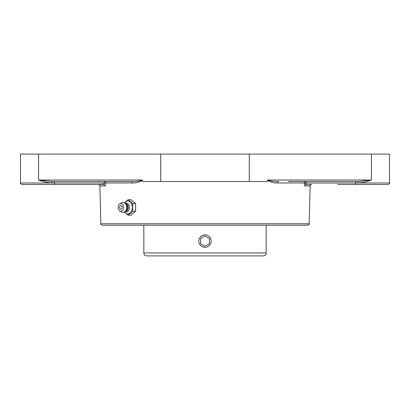 <?xml version="1.0" encoding="UTF-8"?>
<svg xmlns="http://www.w3.org/2000/svg" width="410" height="410" viewBox="0 0 410 410"><rect width="100%" height="100%" fill="white"/><g stroke="black" fill="none" stroke-linecap="round" stroke-linejoin="round"><path stroke-width="0.61" d="M54.376 181.512L54.376 182.993L104.371 182.993L103.453 184.474A1.481 1.409 -90 0 1 104.863 185.92C105.431 185.781 105.729 184.792 105.765 182.957L104.371 182.993L104.371 181.512L121.539 181.512L104.371 181.512A1.481 1.399 -90 0 1 105.765 182.957L132.338 182.957C135.797 183.178 139.19 182.296 142.516 180.313L142.373 180.031C139.01 181.179 135.321 181.671 131.313 181.512A1.481 1.025 -90 0 1 132.338 182.957M20.5 182.993C20.121 183.352 20.618 183.849 21.981 184.474L54.376 184.474L54.376 182.993L51.932 182.993L51.824 181.512L38.596 180.031C42.676 181.65 47.124 182.64 51.932 182.993L20.5 182.993L20.5 154.093L38.596 154.093L38.596 180.031L142.373 180.031M51.824 181.512L131.313 181.512M267.484 180.313C270.815 182.301 274.208 183.183 277.662 182.957A1.481 1.025 90 0 1 278.687 181.512C274.69 181.676 271 181.179 267.627 180.031L267.31 181.512L142.69 181.512L142.516 180.313M355.624 181.512L305.629 181.512L305.629 182.993L304.235 182.957A1.481 1.399 90 0 1 305.629 181.512L358.176 181.512L355.624 181.512L355.624 182.993L358.068 182.993C362.876 182.64 367.324 181.65 371.404 180.031L358.176 181.512L358.068 182.993L389.5 182.993L389.5 154.093L38.596 154.093M288.461 181.512L305.629 181.512L288.461 181.512M205 225.228L307.695 225.228C309.058 224.588 309.555 224.106 309.176 223.783L100.824 223.783C100.445 224.106 100.942 224.588 102.305 225.228L205 225.228M305.137 185.92L310.109 185.92C309.745 185.571 310.237 185.089 311.59 184.474L306.547 184.474A1.481 1.409 -90 0 0 305.137 185.92C304.568 185.776 304.266 184.787 304.235 182.957L304.343 184.505M305.066 185.914L304.676 185.535M305.737 183.757L306.085 184.29M306.48 184.469L305.629 182.993L355.624 182.993L355.624 184.474L371.716 184.474M337.635 184.474L388.019 184.474C389.382 183.849 389.879 183.352 389.5 182.993M100.824 223.783L99.891 185.92C100.255 185.571 99.763 185.089 98.41 184.474L103.92 184.285M54.376 184.474L103.453 184.474M124.276 212.216L128.13 215.178L132.866 211.309L132.538 207.445L132.866 203.58L128.13 199.711L124.276 202.673M128.13 199.711L130.892 199.711L135.623 203.58L135.623 211.309L130.892 215.178L128.13 215.178M135.623 211.309L132.866 211.309M135.623 203.58L132.866 203.58M124.522 202.817A6.493 4.592 90 0 1 129.514 201.453A6.493 4.592 90 0 1 132.333 207.445A6.493 4.592 90 0 1 129.514 213.436A6.493 4.592 90 0 1 124.522 212.072M120.909 205.635A1.809 1.281 90 0 1 122.17 207.132A1.809 1.281 90 0 1 121.345 209.146A1.809 1.281 90 0 1 119.797 208.347A1.809 1.281 90 0 1 119.797 206.543A1.809 1.281 90 0 1 120.909 205.635M125.132 203.283A4.474 3.162 90 0 1 129.452 207.445A4.474 3.162 90 0 1 125.132 211.606M125.383 203.493L125.434 203.493A3.951 2.793 90 0 1 128.227 207.445A3.951 2.793 90 0 1 125.434 211.396L125.383 211.396M119.807 203.908L121.585 202.796A5.084 3.593 90 0 1 124.835 203.042L126.034 204.021A3.951 2.793 90 0 1 127.428 207.445A3.951 2.793 90 0 1 126.034 210.868L124.835 211.847A5.084 3.593 90 0 1 121.585 212.093L119.807 210.981A3.864 2.732 90 0 1 118.177 207.445A3.864 2.732 90 0 1 119.807 203.908A3.864 2.732 90 0 1 123.641 207.445A3.864 2.732 90 0 1 119.807 210.981M124.835 203.042A5.084 3.593 90 0 1 126.634 207.445A5.084 3.593 90 0 1 124.835 211.847M205 234.874L203.806 234.991M205 255.907L263.205 255.907C265.003 255.727 265.993 254.738 266.167 252.939L143.833 252.939C144.007 254.738 144.996 255.727 146.795 255.907L205 255.907M199.624 237.979A6.211 6.211 0 0 1 208.106 235.704A6.211 6.211 0 0 1 210.376 244.191A6.211 6.211 0 0 1 201.894 246.461A6.211 6.211 0 0 1 199.624 237.979M200.557 243.653L200.557 238.517L205 235.95L209.443 238.517L209.443 243.653L205 246.22L200.557 243.653M205 246.22L209.443 243.653M205 235.95L200.557 238.517M160.71 154.093L160.71 181.512M277.662 182.957L304.235 182.957M371.404 154.093L371.404 180.031L267.627 180.031M99.891 185.92L104.863 185.92M249.29 154.093L249.29 181.512M309.176 223.783L310.109 185.92M119.797 206.543A2.398 2.398 0 0 0 119.797 208.347M143.833 225.228L143.833 252.939M266.167 225.228L266.167 252.939"/></g></svg>
